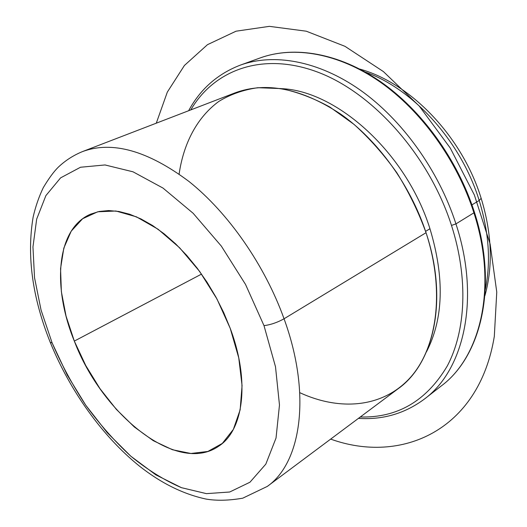 <?xml version="1.0" encoding="UTF-8"?>
<svg xmlns="http://www.w3.org/2000/svg" width="527" height="527" viewBox="0 0 527 527"><rect width="100%" height="100%" fill="white"/><g stroke="black" fill="none" stroke-linecap="round" stroke-linejoin="round"><path stroke-width="0.79" d="M365.349 72.1C413.339 88.958 461.079 141.513 479.195 200.477L471.955 204.865L479.195 200.477C488.984 232.44 491.019 262.09 485.308 289.428C491.019 262.09 488.984 232.44 479.195 200.477C461.079 141.513 413.339 88.958 365.349 72.1M358.439 418.372C382.977 419.993 405.019 413.511 424.571 398.939L441.31 385.922C481.421 356.186 498.292 285.614 474.425 212.229L473.905 212.822C457.074 160.083 421.04 110.439 379.592 81.639C338.024 52.957 293.75 45.783 260.259 57.904C293.75 45.783 338.024 52.957 379.592 81.639C421.04 110.439 457.074 160.083 473.905 212.822L474.425 212.229C457.647 159.668 421.771 110.268 380.349 81.527C338.815 52.931 294.25 45.618 260.259 57.904L240.319 65.131C273.704 53.043 318.143 60.585 360.119 89.985C401.976 119.51 438.609 170.221 455.941 223.889L451.487 225.424C468.582 278.671 465.815 331.226 447.179 366.153C426.396 401.001 397.43 417.951 360.284 416.995C397.43 417.951 426.396 401.001 447.179 366.153C465.815 331.226 468.582 278.671 451.487 225.424C429.011 155.346 373.037 92.844 317.781 72.146C262.341 51.317 214.041 70.051 190.781 109.906C214.041 70.051 262.341 51.317 317.781 72.146C373.037 92.844 429.011 155.346 451.487 225.424L455.941 223.889C480.591 298.842 463.977 369.868 424.571 398.939C463.977 369.868 480.591 298.842 455.941 223.889L473.905 212.822C497.85 286.457 480.828 356.726 441.31 385.922C480.828 356.726 497.85 286.457 473.905 212.822L455.941 223.889C438.609 170.221 401.976 119.51 360.119 89.985C318.143 60.585 273.704 53.043 240.319 65.131C217.565 73.905 200.339 89.109 188.633 110.736M74.32 341.088C52.035 286.747 56.317 228.79 90.545 214.173L99.155 211.479L108.634 210.556L118.865 211.465L129.695 214.252L140.972 218.929L152.507 225.464L164.108 233.797L175.577 243.81L186.696 255.351L197.263 268.243L207.078 282.255L215.951 297.136L223.718 312.61L230.24 328.393C250.272 381.627 243.474 430.473 218.633 446.237C177.072 475.156 102.152 414.65 74.32 341.088L201.551 274.093L74.32 341.088L85.763 365.547L99.946 388.603L116.342 409.367L134.345 426.995L153.298 440.697L172.441 449.735L190.932 453.477L207.869 451.455L222.315 443.411L233.356 429.4L240.147 409.841L242.064 385.58L238.757 357.892L230.24 328.393L216.946 298.961L199.693 271.51L179.628 247.789L158.074 229.238L136.414 216.828L115.927 211.017L97.712 211.795L82.607 218.751L71.204 231.162L63.813 248.125L60.559 268.638L61.369 291.648L66.059 316.134L74.32 341.088M481.164 198.33L479.195 200.477L481.164 198.33C462.265 136.829 411.06 83.22 359.803 69.083M264.001 325.646L275.502 366.772L279.475 405.026L276.029 438.049L265.825 464.122L249.956 482.225L229.7 492.007L206.419 493.641L181.42 487.666C164.299 480.242 147.441 469.761 130.841 456.224C114.682 441.244 99.656 424.255 85.776 405.243C72.746 385.402 61.527 364.618 52.12 342.893L41.066 310.093L34.532 277.696L32.957 246.932L36.673 219.107L45.889 195.609L60.598 177.862L80.526 167.243L105.018 164.951L133.015 171.809L163.014 188.08L193.145 213.283L221.333 246.102L245.536 284.448L264.001 325.646C270.713 324.777 277.4 322.491 284.053 318.782C311.74 394.611 301.18 462.831 267.275 486.428C301.18 462.831 311.74 394.611 284.053 318.782C277.4 322.491 270.713 324.777 264.001 325.646L245.536 284.448L221.333 246.102L193.145 213.283L163.014 188.08L133.015 171.809L105.018 164.951L80.526 167.243L60.598 177.862L45.889 195.609L36.673 219.107L32.957 246.932L34.532 277.696L41.066 310.093L52.12 342.893L67.206 374.974L85.776 405.243L107.212 432.667L130.841 456.224L155.88 474.886L181.42 487.666L206.419 493.641L229.7 492.007L249.956 482.225L265.825 464.122L276.029 438.049L279.475 405.026L275.502 366.772L264.001 325.646M50.289 342.438L52.12 342.893L50.289 342.438M82.462 151.598C112.185 140.637 147.698 150.603 189.002 181.492C228.231 212.77 264.712 265.009 284.053 318.782L426.04 232.703C448.49 299.692 433.932 363.419 398.26 388.643L267.275 486.428L242.723 498.193C228.79 500.591 216.511 500.874 205.899 499.036C183.119 494.089 160.952 483.101 139.398 466.079C102.238 436.119 70.032 390.863 50.348 342.596C32.351 297.676 26.62 255.812 33.148 217.012C35.54 206.571 38.926 196.769 43.3 187.612C48.859 178.33 53.873 171.506 58.326 167.151C65.295 160.537 73.345 155.353 82.462 151.598L235.009 92.884C266.326 81.349 301.569 88.431 340.745 114.128C377.813 140.222 410.388 185.115 426.04 232.703L284.053 318.782C264.712 265.009 228.231 212.77 189.002 181.492C147.698 150.603 112.185 140.637 82.462 151.598M299.791 392.681C339.368 410.955 381.976 407.984 409.551 378.399C436.929 348.834 445.355 291.787 426.04 232.703C418.484 211.861 408.754 191.887 396.851 172.784C383.906 154.569 369.631 138.436 354.032 124.385L329.81 107.014C313.236 97.956 296.905 91.81 280.825 88.576L257.914 87.706C243.54 89.742 230.549 94.287 218.942 101.342C197.072 117.304 183.561 143.397 179.114 174.048M425.599 231.366L429.953 228.731C444.709 277.736 443.556 318.756 426.481 351.805C443.556 318.756 444.709 277.736 429.953 228.731L425.599 231.366M281.22 88.641C336.825 90.651 406.317 152.942 429.953 228.731C406.317 152.942 336.825 90.651 281.22 88.641M330.66 439.103C400.994 464.531 478.924 430.954 494.313 336.384L496.763 292.07L490.123 244.027L474.379 195.016L450.275 148.067L419.281 106.098L383.406 71.586L344.961 46.317L306.259 31.198L269.396 26.35L236.056 31.192L207.467 44.676L184.424 65.46L167.322 92.106L156.282 123.186M484.906 295.733C493.147 266.043 491.915 233.619 481.21 198.462"/></g></svg>
